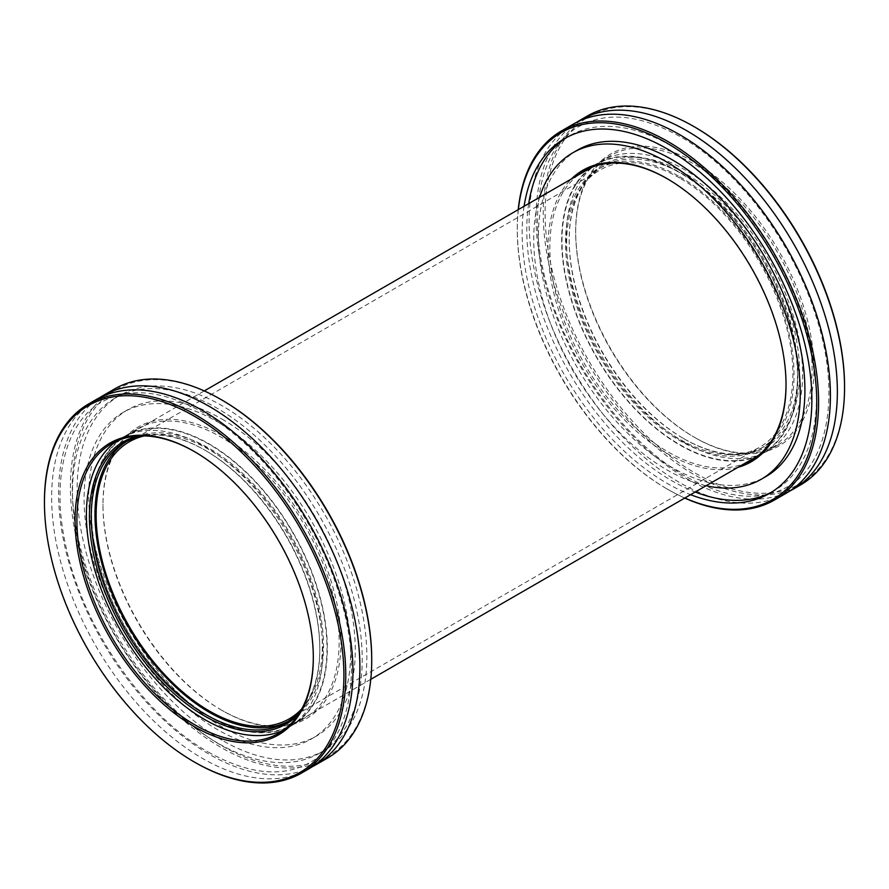 <?xml version="1.0" encoding="UTF-8"?>
<svg xmlns="http://www.w3.org/2000/svg" width="889" height="889" viewBox="0 0 889 889"><rect width="100%" height="100%" fill="white"/><g stroke="black" fill="none" stroke-linecap="round" stroke-linejoin="round"><path stroke-width="0.67" stroke-dasharray="4.45 3.33" d="M679.752 178.067A159.953 92.356 -120 0 0 599.775 170.143A159.953 92.356 -120 0 0 575.261 298.326A159.953 92.356 -120 0 0 679.752 439.288A159.953 92.356 -120 0 0 759.739 447.2A159.953 92.356 -120 0 0 784.254 319.029A159.953 92.356 -120 0 0 679.752 178.067M301.816 708.822A159.953 92.356 -120 0 0 309.605 578.039A159.953 92.356 -120 0 0 209.248 449.712A159.953 92.356 -120 0 0 144.251 435.91M209.248 716.278A166.51 96.134 -120 0 0 292.503 724.535A166.51 96.134 -120 0 0 318.029 591.096A166.51 96.134 -120 0 0 209.248 444.367A166.51 96.134 -120 0 0 125.982 436.121A166.51 96.134 -120 0 0 100.468 569.549A166.51 96.134 -120 0 0 209.248 716.278M679.752 444.633A166.51 96.134 -120 0 0 763.018 452.879A166.51 96.134 -120 0 0 788.532 319.451A166.51 96.134 -120 0 0 679.752 172.722A166.51 96.134 -120 0 0 596.497 164.465A166.51 96.134 -120 0 0 570.971 297.904A166.51 96.134 -120 0 0 679.752 444.633M573.227 124.16A213.06 123.015 -120 0 0 540.568 294.892A213.06 123.015 -120 0 0 679.752 482.638A213.06 123.015 -120 0 0 786.287 493.195M786.02 384.215A167.01 96.423 -120 0 0 786.02 383.681A167.01 96.423 -120 0 0 667.939 179.145L667.006 178.611L667.939 179.145A167.01 96.423 -120 0 0 667.472 178.878M737.981 467.336A168.321 97.179 60 0 1 667.006 453.468A168.321 97.179 60 0 1 560.681 316.395A168.321 97.179 60 0 1 571.471 178.922M578.272 174.989A167.01 96.423 -120 0 0 560.648 310.539A167.01 96.423 -120 0 0 667.939 451.856A167.01 96.423 -120 0 0 744.793 463.402M683.463 438.477L684.386 439.01A162.909 94.056 -120 0 0 799.589 372.502A162.909 94.056 -120 0 0 684.386 172.988A162.909 94.056 -120 0 0 569.193 239.497A162.909 94.056 -120 0 0 684.386 439.01L683.463 438.477A161.598 93.301 60 0 1 569.193 240.563A161.598 93.301 60 0 1 602.664 166.587A161.598 93.301 60 0 1 683.463 174.588A161.598 93.301 60 0 1 789.032 316.995A161.598 93.301 60 0 1 764.262 446.489A161.598 93.301 60 0 1 683.463 438.477M590.096 168.165A167.01 96.423 -120 0 0 572.472 303.716A167.01 96.423 -120 0 0 679.752 445.033A167.01 96.423 -120 0 0 756.606 456.579M757.139 456.357A167.01 96.423 -120 0 0 763.262 453.312A167.01 96.423 -120 0 0 788.854 319.484A167.01 96.423 -120 0 0 679.752 172.31A167.01 96.423 -120 0 0 596.252 164.043A167.01 96.423 -120 0 0 590.552 167.821M693.898 437.01L694.82 437.544A168.477 97.268 -120 0 0 813.957 368.757A168.477 97.268 -120 0 0 694.82 162.409A168.477 97.268 -120 0 0 575.683 231.196A168.477 97.268 -120 0 0 694.82 437.544L693.887 437.01A167.165 96.512 60 0 1 575.683 232.262A167.165 96.512 60 0 1 610.31 155.742A167.165 96.512 60 0 1 693.898 164.02A167.165 96.512 60 0 1 803.1 311.328A167.165 96.512 60 0 1 777.475 445.289A167.165 96.512 60 0 1 693.898 437.01A167.165 96.512 60 0 1 693.887 437.01M518.343 209.593A211.749 122.249 -120 0 0 517.276 229.595A211.749 122.249 -120 0 0 667.006 488.928L667.939 489.461A213.06 123.015 60 0 1 667.928 489.461A213.06 123.015 60 0 1 517.276 228.517A213.06 123.015 60 0 1 518.22 209.671M844.55 386.426A211.749 122.249 60 0 1 694.82 472.87A211.749 122.249 60 0 1 545.09 213.538A211.749 122.249 60 0 1 694.82 127.083M587.362 116.003A213.06 123.015 -120 0 0 554.703 286.725A213.06 123.015 -120 0 0 693.898 474.482A213.06 123.015 -120 0 0 800.422 485.027M684.386 442.5A167.165 96.512 -120 0 0 767.974 450.779A167.165 96.512 -120 0 0 793.599 316.817A167.165 96.512 -120 0 0 684.386 169.51A167.165 96.512 -120 0 0 600.808 161.231A167.165 96.512 -120 0 0 575.183 295.181A167.165 96.512 -120 0 0 684.386 442.5M576.761 122.249A213.06 123.015 -120 0 0 548.48 294.048A213.06 123.015 -120 0 0 686.708 478.626A213.06 123.015 -120 0 0 789.71 491.084M524.077 206.281A204.87 118.281 -120 0 0 667.006 483.305A204.87 118.281 -120 0 0 690.597 494.695M528.711 203.603A204.87 118.281 -120 0 0 671.639 480.638A204.87 118.281 -120 0 0 695.231 492.017M771.73 492.073A204.87 118.281 -120 0 0 774.075 490.784A204.87 118.281 -120 0 0 805.478 326.619A204.87 118.281 -120 0 0 671.639 146.085A204.87 118.281 -120 0 0 569.216 135.939A204.87 118.281 -120 0 0 566.915 137.328M577.406 150.13A188.479 108.814 -120 0 0 548.513 301.16A188.479 108.814 -120 0 0 671.639 467.247A188.479 108.814 -120 0 0 765.885 476.582M539.601 197.314A188.479 108.814 -120 0 0 667.006 469.925A188.479 108.814 -120 0 0 706.11 485.727M679.752 176.733A161.598 93.301 60 0 1 785.32 319.129A161.598 93.301 60 0 1 760.551 448.623A161.598 93.301 60 0 1 679.752 440.622A161.598 93.301 60 0 1 574.183 298.215A161.598 93.301 60 0 1 598.953 168.732A161.598 93.301 60 0 1 679.752 176.733M684.73 498.073A213.06 123.015 60 0 1 667.939 489.461L667.006 488.928A211.749 122.249 -120 0 0 684.863 498.007M312.239 766.751A213.06 123.015 60 0 1 209.248 754.283A213.06 123.015 60 0 1 71.02 569.705A213.06 123.015 60 0 1 99.29 397.916M221.994 435.532A168.321 97.179 -120 0 0 102.98 504.252A168.321 97.179 -120 0 0 221.994 710.389A168.321 97.179 -120 0 0 221.994 710.4A168.321 97.179 -120 0 0 341.009 641.68A168.321 97.179 -120 0 0 221.994 435.532M221.994 710.389L221.061 709.855A167.01 96.423 60 0 1 102.98 505.319A167.01 96.423 60 0 1 137.562 428.865A167.01 96.423 60 0 1 221.061 437.144A167.01 96.423 60 0 1 330.163 584.306A167.01 96.423 60 0 1 304.571 718.134A167.01 96.423 60 0 1 221.061 709.855L221.994 710.4M138.073 435.999A162.909 94.056 60 0 1 204.614 449.99L204.614 449.99A162.909 94.056 60 0 1 319.807 649.503A162.909 94.056 60 0 1 298.648 714.123M301.327 709.711A161.598 93.301 -120 0 0 319.807 648.437A161.598 93.301 -120 0 0 205.537 450.523L204.614 449.99L205.537 450.523A161.598 93.301 -120 0 0 143.229 435.888M209.248 716.69A167.01 96.423 60 0 1 100.146 569.516A167.01 96.423 60 0 1 125.738 435.688A167.01 96.423 60 0 1 209.248 443.967A167.01 96.423 60 0 1 318.351 591.129A167.01 96.423 60 0 1 292.748 724.957A167.01 96.423 60 0 1 209.248 716.69M371.724 659.405A211.749 122.249 60 0 1 221.994 745.86A211.749 122.249 60 0 1 72.265 486.516A211.749 122.249 60 0 1 221.994 400.072M114.537 388.982A213.06 123.015 -120 0 0 81.877 559.714A213.06 123.015 -120 0 0 221.061 747.46A213.06 123.015 -120 0 0 327.597 758.017M116.403 441.2A167.165 96.512 60 0 1 121.026 438.221A167.165 96.512 60 0 1 204.614 446.5A167.165 96.512 60 0 1 313.817 593.819A167.165 96.512 60 0 1 288.192 727.769A167.165 96.512 60 0 1 283.302 730.28M308.816 768.852A213.06 123.015 60 0 1 202.292 758.306A213.06 123.015 60 0 1 63.108 570.549A213.06 123.015 60 0 1 95.768 399.817M221.994 740.237A204.87 118.281 60 0 1 88.155 559.703A204.87 118.281 60 0 1 119.559 395.549A204.87 118.281 60 0 1 221.994 405.695A204.87 118.281 60 0 1 355.822 586.218A204.87 118.281 60 0 1 324.429 750.383A204.87 118.281 60 0 1 221.994 740.237M217.361 742.915A204.87 118.281 60 0 1 83.522 562.381A204.87 118.281 60 0 1 114.925 398.216A204.87 118.281 60 0 1 217.361 408.362A204.87 118.281 60 0 1 351.188 588.896A204.87 118.281 60 0 1 319.784 753.061A204.87 118.281 60 0 1 217.361 742.915M217.361 421.753A188.479 108.814 60 0 1 340.487 587.84A188.479 108.814 60 0 1 311.594 738.87A188.479 108.814 60 0 1 217.361 729.536A188.479 108.814 60 0 1 94.234 563.448A188.479 108.814 60 0 1 123.115 412.418A188.479 108.814 60 0 1 217.361 421.753M221.994 419.075A188.479 108.814 60 0 1 345.121 585.162A188.479 108.814 60 0 1 316.228 736.192A188.479 108.814 60 0 1 221.994 726.858A188.479 108.814 60 0 1 98.868 560.77A188.479 108.814 60 0 1 127.76 409.74A188.479 108.814 60 0 1 221.994 419.075M288.169 721.301A161.598 93.301 -120 0 0 290.047 720.268A161.598 93.301 -120 0 0 314.817 590.785A161.598 93.301 -120 0 0 209.248 448.378A161.598 93.301 -120 0 0 128.449 440.377A161.598 93.301 -120 0 0 126.616 441.477M195.102 762.451A213.06 123.015 60 0 1 44.45 501.507M313.317 657.271A167.165 96.512 -120 0 0 313.317 656.738A167.165 96.512 -120 0 0 195.113 451.99M129.261 441.8L599.775 170.143M292.503 724.535L370.78 679.329M757.595 456.013L763.018 452.879M125.982 436.121L204.27 390.927M591.085 167.599L596.497 164.465M289.225 718.857L759.739 447.2M579.161 126.416C606.687 111.136 640.558 114.648 680.774 136.962C737.292 168.788 792.677 241.797 815.635 315.139C841.472 393.06 828.348 464.925 787.298 486.928C759.773 502.207 725.902 498.685 685.686 476.371C629.168 444.544 573.794 371.546 550.836 298.193C524.988 220.272 538.112 148.407 579.161 126.416M786.02 383.681L786.02 384.748M763.262 453.312L751.438 460.135M517.276 229.595L517.276 228.517M777.475 445.289L767.974 450.779M774.075 490.784L769.441 493.451M760.551 448.623L764.262 446.489M598.953 168.732L602.664 166.587M569.216 135.939L564.571 138.617M610.31 155.742L600.808 161.231M575.683 232.262L575.683 231.196M596.252 164.043L584.429 170.866M569.193 240.563L569.193 239.497M208.226 752.038C248.442 774.352 282.313 777.864 309.839 762.584C350.888 740.593 364.012 668.728 338.164 590.807C315.206 517.454 259.832 444.456 203.314 412.629C163.098 390.315 129.227 386.793 101.702 402.072C66.008 421.63 50.74 478.538 65.73 545.502C82.399 627.034 144.074 716.256 208.226 752.038M102.98 505.319L102.98 504.252M125.738 435.688L137.562 428.865M111.525 443.711L121.026 438.221M114.925 398.216L119.559 395.549M311.594 738.87L316.228 736.192M128.449 440.377L124.738 442.511M290.047 720.268L286.336 722.413M123.115 412.418L127.76 409.74M319.784 753.061L324.429 750.383M278.69 733.258L288.192 727.769M313.317 656.738L313.317 657.804M292.748 724.957L304.571 718.134M319.807 648.437L319.807 649.503"/><path stroke-width="1.33" d="M144.251 435.91A159.953 92.356 -120 0 0 129.261 441.8A159.953 92.356 -120 0 0 104.746 569.971A159.953 92.356 -120 0 0 209.248 710.933A159.953 92.356 -120 0 0 289.225 718.857A159.953 92.356 -120 0 0 301.816 708.822M774.463 500.018L786.287 493.195A213.06 123.015 -120 0 0 818.947 322.463A213.06 123.015 -120 0 0 679.752 134.717A213.06 123.015 -120 0 0 573.227 124.16L561.404 130.983A213.06 123.015 60 0 1 667.939 141.54A213.06 123.015 60 0 1 807.123 329.286A213.06 123.015 60 0 1 774.463 500.018A213.06 123.015 60 0 1 684.73 498.073M667.006 178.611L667.006 178.6A168.321 97.179 60 0 1 667.006 178.611A168.321 97.179 60 0 1 786.02 384.748A168.321 97.179 60 0 1 737.981 467.336M744.793 463.402A167.01 96.423 -120 0 0 751.438 460.135A167.01 96.423 -120 0 0 786.02 384.215M684.863 498.007A211.749 122.249 -120 0 0 816.469 392.005A211.749 122.249 -120 0 0 667.006 143.14A211.749 122.249 -120 0 0 518.343 209.593M518.22 209.671A213.06 123.015 60 0 1 561.404 130.983M789.71 491.084A213.06 123.015 -120 0 0 793.232 489.183L800.422 485.027A213.06 123.015 -120 0 0 844.55 387.493L844.55 386.426A211.749 122.249 60 0 0 694.82 127.083L693.898 126.549A213.06 123.015 -120 0 0 587.362 116.003L580.184 120.148A213.06 123.015 -120 0 0 576.761 122.249M793.232 489.183A213.06 123.015 -120 0 0 825.892 318.451A213.06 123.015 -120 0 0 686.708 130.694A213.06 123.015 -120 0 0 580.184 120.148M690.597 494.695A204.87 118.281 -120 0 0 769.441 493.451A204.87 118.281 -120 0 0 800.845 329.297A204.87 118.281 -120 0 0 667.006 148.763A204.87 118.281 -120 0 0 564.571 138.617A204.87 118.281 -120 0 0 524.077 206.281M695.231 492.017A204.87 118.281 -120 0 0 771.73 492.073M706.11 485.727A188.479 108.814 -120 0 0 761.24 479.26L765.885 476.582A188.479 108.814 -120 0 0 794.766 325.552A188.479 108.814 -120 0 0 671.639 159.464A188.479 108.814 -120 0 0 577.406 150.13L572.772 152.808A188.479 108.814 -120 0 0 539.601 197.314M761.24 479.26A188.479 108.814 -120 0 0 790.132 328.23A188.479 108.814 -120 0 0 667.006 162.142A188.479 108.814 -120 0 0 572.772 152.808M571.471 178.922A168.321 97.179 60 0 1 667.006 178.6M566.915 137.328A204.87 118.281 -120 0 0 528.711 203.603M844.55 387.493A213.06 123.015 -120 0 0 693.898 126.549L694.82 127.083M667.472 178.878A167.01 96.423 -120 0 0 584.429 170.866A167.01 96.423 -120 0 0 578.272 174.989M99.29 397.916A213.06 123.015 60 0 1 102.713 395.805A213.06 123.015 60 0 1 209.248 406.362A213.06 123.015 60 0 1 348.432 594.108A213.06 123.015 60 0 1 315.773 764.84A213.06 123.015 60 0 1 312.239 766.751M298.648 714.123A162.909 94.056 60 0 1 204.614 716.012A162.909 94.056 60 0 1 94.834 559.926A162.909 94.056 60 0 1 138.073 435.999M143.229 435.888A161.598 93.301 -120 0 0 124.738 442.511A161.598 93.301 -120 0 0 99.968 572.005A161.598 93.301 -120 0 0 205.537 714.412A161.598 93.301 -120 0 0 286.336 722.413A161.598 93.301 -120 0 0 301.327 709.711M194.18 726.591A168.477 97.268 60 0 1 75.043 520.243A168.477 97.268 60 0 1 194.18 451.456L194.18 451.456A168.477 97.268 60 0 1 313.317 657.804A168.477 97.268 60 0 1 194.18 726.591M194.647 451.723A167.165 96.512 -120 0 0 111.525 443.711A167.165 96.512 -120 0 0 85.9 577.672A167.165 96.512 -120 0 0 195.102 724.98A167.165 96.512 -120 0 0 278.69 733.258A167.165 96.512 -120 0 0 313.317 657.271M221.994 400.072L221.072 399.539L221.994 400.072A211.749 122.249 60 0 1 371.724 659.405L371.724 660.483A213.06 123.015 -120 0 0 221.072 399.539A213.06 123.015 -120 0 0 221.061 399.539A213.06 123.015 -120 0 0 114.537 388.982L102.713 395.805M315.773 764.84L327.597 758.017A213.06 123.015 -120 0 0 371.724 660.483M195.102 762.451L194.18 761.917A211.749 122.249 -120 0 0 343.91 675.462A211.749 122.249 -120 0 0 194.18 416.13A211.749 122.249 -120 0 0 44.45 502.574A211.749 122.249 -120 0 0 194.18 761.917L195.102 762.451A213.06 123.015 60 0 0 301.638 772.997L308.816 768.852A213.06 123.015 60 0 0 341.476 598.13A213.06 123.015 60 0 0 202.292 410.374A213.06 123.015 60 0 0 95.768 399.817L88.578 403.973A213.06 123.015 60 0 1 195.102 414.518A213.06 123.015 60 0 1 334.297 602.275A213.06 123.015 60 0 1 301.638 772.997M283.302 730.28A167.165 96.512 60 0 1 204.614 719.49A167.165 96.512 60 0 1 96.734 576.516A167.165 96.512 60 0 1 116.403 441.2M126.616 441.477A161.598 93.301 -120 0 0 104.18 571.56A161.598 93.301 -120 0 0 209.248 712.267A161.598 93.301 -120 0 0 288.169 721.301M44.45 502.574L44.45 501.507A213.06 123.015 60 0 1 88.578 403.973M370.78 679.329L757.595 456.013M204.27 390.927L591.085 167.599"/></g></svg>
